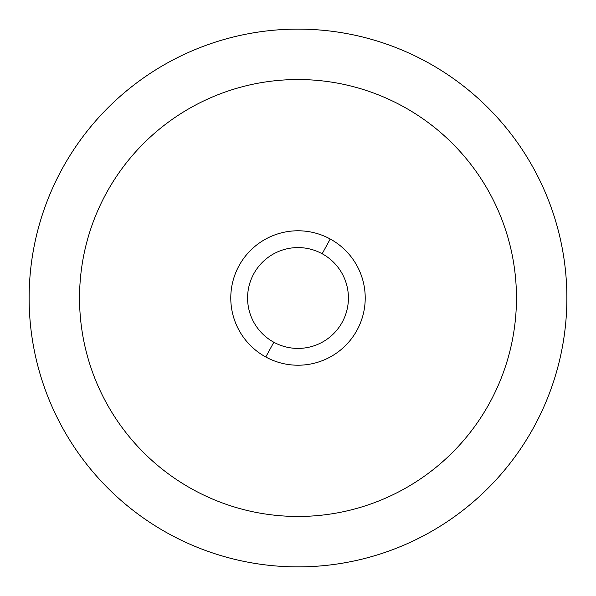 <?xml version="1.0" encoding="UTF-8"?>
<svg xmlns="http://www.w3.org/2000/svg" width="596" height="596" viewBox="0 0 596 596"><rect width="100%" height="100%" fill="white"/><g stroke="black" fill="none" stroke-linecap="round" stroke-linejoin="round"><path stroke-width="0.89" d="M169.093 62.036A268.878 268.878 0 0 0 62.036 426.907A268.878 268.878 0 0 0 426.907 533.964A268.878 268.878 0 0 0 533.964 169.093A268.878 268.878 0 0 0 169.093 62.036A268.878 268.878 0 0 1 533.964 169.093A268.878 268.878 0 0 1 426.907 533.964A268.878 268.878 0 0 1 62.036 426.907A268.878 268.878 0 0 1 169.093 62.036M265.771 356.989A67.221 67.221 0 0 0 356.989 330.229A67.221 67.221 0 0 0 330.229 239.011A67.221 67.221 0 0 0 239.011 265.771A67.221 67.221 0 0 0 265.771 356.989L273.832 342.246A50.414 50.414 0 0 0 342.246 322.168A50.414 50.414 0 0 0 322.168 253.754L330.229 239.011A67.221 67.221 0 0 1 356.989 330.229A67.221 67.221 0 0 1 265.771 356.989A67.221 67.221 0 0 1 239.011 265.771A67.221 67.221 0 0 1 330.229 239.011L322.168 253.754A50.414 50.414 0 0 0 253.754 273.832A50.414 50.414 0 0 0 273.832 342.246L265.771 356.989M193.26 489.718A218.464 218.464 0 0 1 106.282 193.26A218.464 218.464 0 0 1 402.74 106.282A218.464 218.464 0 0 1 489.718 402.74A218.464 218.464 0 0 1 193.26 489.718A218.464 218.464 0 0 0 489.718 402.74A218.464 218.464 0 0 0 402.74 106.282A218.464 218.464 0 0 0 106.282 193.26A218.464 218.464 0 0 0 193.26 489.718M273.832 342.246A50.414 50.414 0 0 1 253.754 273.832A50.414 50.414 0 0 1 322.168 253.754A50.414 50.414 0 0 1 342.246 322.168A50.414 50.414 0 0 1 273.832 342.246"/></g></svg>
